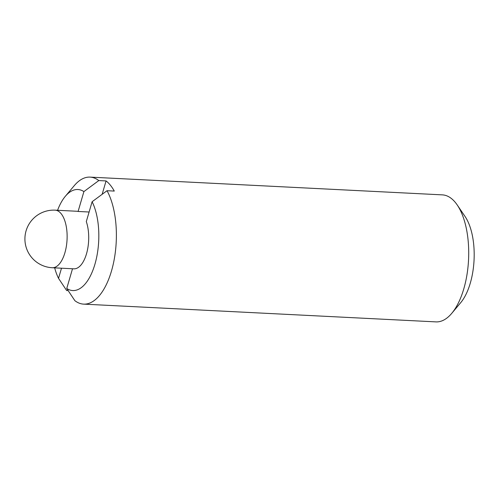 <?xml version="1.0" encoding="UTF-8"?>
<svg xmlns="http://www.w3.org/2000/svg" width="499" height="499" viewBox="0 0 499 499"><rect width="100%" height="100%" fill="white"/><g stroke="black" fill="none" stroke-linecap="round" stroke-linejoin="round"><path stroke-width="0.75" d="M55.189 210.16L76.771 211.252A28.823 13.33 92.9 0 1 78.094 211.457L83.901 191.591L98.808 180.563L106.062 180.931A63.585 29.41 92.9 0 1 110.398 185.223A63.585 29.41 92.9 0 1 114.277 191.073L107.023 190.705L92.115 201.733L86.302 221.6A28.823 13.33 92.9 0 1 86.845 252.556A28.823 13.33 92.9 0 1 73.871 268.83L52.289 267.738A28.823 13.33 -87.1 0 0 64.907 252.744A28.823 13.33 -87.1 0 0 61.134 213.672A28.823 13.33 -87.1 0 0 55.189 210.16A28.823 28.823 0 0 0 24.95 237.499A28.823 28.823 0 0 0 52.289 267.738M72.511 268.761L66.747 288.484L74.862 300.672A63.585 29.41 -87.1 0 0 83.639 304.128L435.97 321.886A63.585 29.41 -87.1 0 0 451.763 313.328A63.585 29.41 -87.1 0 0 457.221 204.97A63.585 29.41 -87.1 0 0 455.475 202.613A63.585 29.41 -87.1 0 0 442.37 194.872L90.038 177.114A63.585 29.41 -87.1 0 0 74.245 185.672L65.307 196.325A50.58 23.397 -87.1 0 0 57.572 210.285M83.639 304.128A63.585 29.41 -87.1 0 0 113.691 262.106A63.585 29.41 -87.1 0 0 107.023 190.705M451.763 313.328L460.702 302.675A50.58 23.397 -87.1 0 0 465.043 216.472L457.221 204.97M66.747 288.484A50.58 23.397 -87.1 0 0 94.922 264.239A50.58 23.397 -87.1 0 0 92.115 201.733M68.151 290.611L66.654 290.537L58.533 278.348L61.496 268.206M83.901 191.591A50.58 23.397 -87.1 0 0 65.307 196.325M54.672 267.863A50.58 23.397 -87.1 0 0 58.533 278.348M98.808 180.563A63.585 29.41 -87.1 0 0 90.038 177.114M102.152 194.298L106.062 180.931M78.094 211.457L89.109 212.013"/></g></svg>
